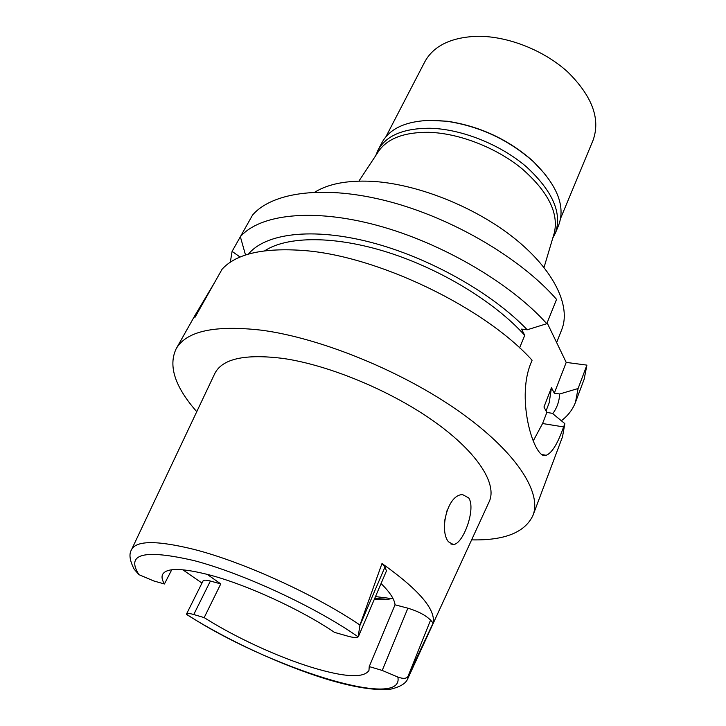 <?xml version="1.0" encoding="UTF-8"?>
<svg xmlns="http://www.w3.org/2000/svg" width="726" height="726" viewBox="0 0 726 726"><rect width="100%" height="100%" fill="white"/><g stroke="black" fill="none" stroke-linecap="round" stroke-linejoin="round"><path stroke-width="1.09" d="M210.331 575.164C182.444 567.932 166.553 567.65 162.669 574.33C161.435 576.816 162.025 580.029 164.43 583.985L153.74 580.945L138.956 574.665L134.156 569.211C129.727 560.563 128.829 554.11 131.451 549.854C135.962 540.416 156.734 540.244 193.769 549.346C242.847 561.788 315.32 594.739 359.951 625.022L358.145 636.847C356.684 637.891 353.281 637.673 347.945 636.194L334.486 632.364C301.553 609.931 247.602 585.083 210.331 575.164M171.744 569.774L164.43 583.985M207.137 574.311L220.768 583.904L210.386 581.036C206.157 579.911 203.707 579.892 203.035 580.963L186.464 614.123C187.081 613.171 189.513 613.298 193.76 614.523L204.178 617.617C235.17 637.31 278.067 657.112 312.516 667.602C344.777 677.304 363.59 678.275 368.953 670.515L369.235 666.586L382.23 670.443L397.83 677.04C403.357 679.037 406.787 678.719 408.112 676.115L433.123 623.071L430.572 620.104C425.59 615.194 418.031 611.219 407.885 608.188L395.035 604.812L369.235 666.586M204.178 617.617L220.768 583.904M201.982 583.069L182.78 569.765M408.584 675.289L407.767 678.692C406.025 683.357 400.362 686.832 390.769 689.146C376.141 690.744 355.531 687.649 328.951 679.863C283.385 666.15 227.828 640.595 186.646 614.486L186.464 614.123M395.035 604.812C394.427 599.168 389.762 592.08 381.059 583.541M392.866 598.278C388.047 599.631 381.849 600.021 374.262 599.449M358.58 636.176L386.45 570.917L384.98 566.988L381.994 563.503C418.838 589.693 435.881 609.55 433.123 623.071M407.93 678.329L489.061 501.956C497.646 484.605 478.316 453.151 435.146 422.205C392.076 391.305 329.74 365.251 283.53 358.499C244.807 353.589 221.829 358.753 214.587 373.963L131.624 549.491M381.994 563.503L359.951 625.022M468.697 497.909L462.68 494.66C447.606 494.043 438.903 530.452 448.468 541.796L453.296 544.518C463.07 544.527 476.301 508.663 468.697 497.909M196.755 411.687C175.011 386.94 168.123 366.013 176.091 348.916C186.174 331.11 214.66 324.867 261.541 330.194C320.556 337.98 402.022 371.177 458.923 411.279C515.959 451.445 542.041 492.346 532.993 515.342C525.016 532.43 504.561 540.607 471.628 539.863M214.161 283.24L194.786 315.746L194.269 316.953L195.022 317.271L222.074 269.228C236.113 253.782 263.338 247.548 303.749 250.515C377.611 255.915 484.578 307.452 532.085 360.232L530.706 363.662C515.705 400.543 534.88 461.074 546.179 455.293C551.914 453.097 557.722 443.64 563.612 426.915L564.846 423.63L552.277 413.303L546.85 412.459L543.955 407.005L551.47 387.657L554.301 393.193L559.701 393.982C559.247 401.505 556.924 408.066 552.722 413.666M556.561 299.375C521.032 258.52 453.142 218.399 388.973 201.529C324.713 184.613 272.35 191.963 252.566 215.059L240.36 236.73C259.808 214.361 312.225 207.854 377.03 225.341C441.744 242.793 510.55 283.14 546.778 323.696L556.561 299.375M559.701 393.982L578.087 388.528L575.491 402.277L584.158 379.208L586.907 365.124L566.207 362.401L547.132 322.825M244.081 230.133L232.093 251.387L240.106 257.049M245.524 255.026L240.36 236.73M519.598 347.881L524.735 335.358L521.54 329.105L527.23 329.785L546.778 323.696M546.85 412.459L542.567 423.53L533.229 440.945M566.207 362.401L554.301 393.193M578.087 388.528L586.907 365.124M575.491 402.277C572.678 409.582 567.959 415.735 561.343 420.735M546.034 410.934L549.201 402.758L551.47 387.657M532.993 515.342L562.505 436.834L564.846 423.63M524.735 335.358C495.332 302.452 441.317 269.319 387.929 252.385C334.505 235.469 287.269 236.014 264.727 250.797M248.437 254.118C265.171 233.491 311.781 227.111 370.314 242.194C428.776 257.258 492.192 292.977 527.23 329.785M230.314 262.231L232.093 251.387M556.642 342.554L561.77 329.55C571.108 306.408 554.346 270.381 514.725 238.564C475.167 206.792 416.66 183.605 371.349 181.3C347.146 180.23 328.315 183.841 314.875 192.136M554.029 233.881L554.346 232.792C558.838 212.809 547.939 191.365 521.658 168.441C495.967 147.487 458.832 133.139 428.73 132.314C404.427 132.114 387.784 138.33 378.809 150.944L378.192 151.888M447.198 509.988L444.739 520.306M375.487 596.59L391.704 598.587M555.345 233.191L558.639 225.26C565.69 206.284 557.223 185.03 533.238 161.517C508.418 139.673 479.668 126.27 446.989 121.296L434.112 120.298C407.431 120.362 390.007 127.867 381.831 142.813L377.865 150.436C385.987 135.599 403.411 128.203 430.137 128.248C461.527 129.019 500.423 144.501 526.323 166.735C552.713 191.101 562.387 213.253 555.345 233.191L552.767 238.101M428.304 120.325L447.497 121.26C479.868 126.188 508.354 139.465 532.938 161.099L545.988 175.202M375.769 155.564L377.865 150.436M560.653 218.236L593.042 140.336C600.692 119.055 592.298 96.313 567.859 72.092C543.81 50.076 506.984 35.71 476.619 36.3C450.71 37.443 433.431 45.965 424.774 61.864L385.914 136.76M138.956 574.665C125.562 553.675 144.047 549.019 194.405 560.69C243.882 573.74 315.937 607.245 358.145 636.847M210.386 581.036L193.76 614.523M397.83 677.04C405.099 711.444 264.945 666.005 186.437 614.178M430.572 620.104L408.112 676.115M382.23 670.443L407.885 608.188M359.651 626.121L384.98 566.988M542.567 423.53L563.612 426.915M194.786 315.746L176.091 348.916M194.269 316.963L195.131 317.071M542.612 454.667L546.179 455.293M554.346 232.792L544.037 267.44M378.809 150.944L358.898 181.11M450.882 543.974L453.296 544.518M374.643 598.569L384.508 597.925M447.497 121.26L446.989 121.296"/></g></svg>
